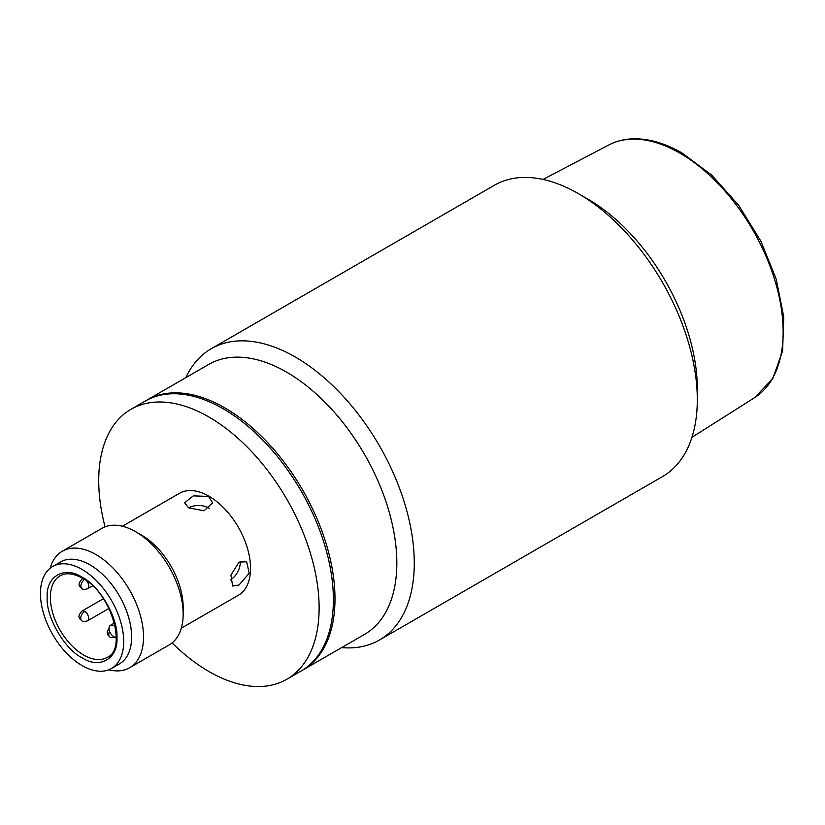 <?xml version="1.0" encoding="UTF-8"?>
<svg xmlns="http://www.w3.org/2000/svg" width="825" height="825" viewBox="0 0 825 825"><rect width="100%" height="100%" fill="white"/><g stroke="black" fill="none" stroke-linecap="round" stroke-linejoin="round"><path stroke-width="1.24" d="M82.077 657.783C64.577 649.275 45.808 616.77 47.19 597.362C45.808 576.366 64.577 565.527 82.077 577.222C99.567 585.729 118.336 618.234 116.954 637.643C118.336 658.639 99.567 669.477 82.077 657.783M52.645 566.528L60.565 561.949A58.864 33.99 60 0 1 89.997 564.867A58.864 33.99 60 0 1 128.453 616.739A58.864 33.99 60 0 1 119.429 663.908L111.509 668.477A58.864 33.99 60 0 1 82.077 665.569A58.864 33.99 60 0 1 43.622 613.697A58.864 33.99 60 0 1 52.645 566.528A58.864 33.99 60 0 1 82.077 569.436A58.864 33.99 60 0 1 120.532 621.308A58.864 33.99 60 0 1 111.509 668.477M116.273 638.148L113.716 636.622A6.724 3.888 60 0 1 109.374 630.692A6.724 3.888 60 0 1 110.426 625.34A6.724 3.888 60 0 1 113.788 625.68A6.724 3.888 60 0 1 113.819 625.701L115.253 626.536M105.064 526.855A155.853 89.977 60 0 1 131 409.293A155.853 89.977 60 0 1 208.931 417.017A155.853 89.977 60 0 1 310.736 554.348A155.853 89.977 60 0 1 286.853 679.233A155.853 89.977 60 0 1 208.931 671.519A155.853 89.977 60 0 1 172.074 642.912M131 409.293L145.272 401.053A155.853 89.977 60 0 1 223.193 408.777A155.853 89.977 60 0 1 325.009 546.109A155.853 89.977 60 0 1 301.125 670.993L286.853 679.233M239.044 584.997L232.64 586.039L230.917 575.035L239.044 562.114L246.654 561.763L249.222 573.251L239.044 584.997M50.139 568.239A67.279 38.837 60 0 1 62.308 551.234L101.949 528.34A67.279 38.837 60 0 1 135.589 531.682L141.539 535.105A58.864 33.99 60 0 1 183.16 607.2L183.16 614.068A67.279 38.837 60 0 1 169.228 644.872L129.587 667.755A67.279 38.837 60 0 1 108.766 669.787M122.44 526.226L179.499 493.288A58.864 33.99 60 0 1 208.931 496.207A58.864 33.99 60 0 1 247.387 548.078A58.864 33.99 60 0 1 238.363 595.248L181.304 628.186M208.529 496.433L212.633 502.838L203.971 510.809L188.708 507.87L184.604 502.838L193.267 495.856L208.529 496.433M141.539 535.105L135.589 531.682A67.279 38.837 60 0 1 183.16 614.068M209.581 508.561A14.015 8.095 0 0 0 208.529 507.87A14.015 8.095 0 0 0 188.708 507.87M62.308 551.234A67.279 38.837 60 0 1 95.948 554.565A67.279 38.837 60 0 1 143.519 636.962A67.279 38.837 60 0 1 129.587 667.755M56.873 564.702A58.864 33.99 60 0 1 103.3 575.056A58.864 33.99 60 0 1 131.629 636.962A58.864 33.99 60 0 1 115.201 665.723M230.33 579.965A14.015 8.095 120 0 0 240.178 561.547M379.438 640.025L662.475 476.613A168.187 97.102 -120 0 0 697.311 399.62A168.187 97.102 -120 0 0 578.387 193.638L578.387 193.638A168.187 97.102 -120 0 0 494.288 185.305L211.252 348.717A168.187 97.102 60 0 1 295.34 357.05A168.187 97.102 60 0 1 405.219 505.251A168.187 97.102 60 0 1 379.438 640.025A168.187 97.102 60 0 1 341.663 647.594M697.311 399.62L697.311 388.637A154.729 89.337 -120 0 0 587.905 199.134L578.387 193.638M146.066 400.599A155.853 89.977 60 0 1 146.86 400.135L208.694 364.433A155.853 89.977 60 0 1 286.626 372.157A155.853 89.977 60 0 1 388.441 509.489A155.853 89.977 60 0 1 364.547 634.373L302.703 670.086A155.853 89.977 60 0 1 301.909 670.529M146.86 400.135A155.853 89.977 60 0 1 224.782 407.859A155.853 89.977 60 0 1 326.597 545.191A155.853 89.977 60 0 1 302.703 670.086M185.811 377.654A168.187 97.102 60 0 1 211.252 348.717M83.655 655.04A47.087 27.184 60 0 1 52.893 613.542A47.087 27.184 60 0 1 60.112 575.809C65.918 572.457 73.394 573.272 82.541 578.253C111.612 592.783 127.256 649.605 107.209 657.37A47.087 27.184 60 0 1 83.655 655.04M115.541 637.024C112.499 637.921 110.633 637.921 109.931 637.024A5.61 3.238 120 0 1 108.776 634.456A5.61 3.238 -60 0 1 109.56 631.259M81.902 620.833A5.61 3.238 120 0 1 80.747 618.276A5.61 3.238 -60 0 1 84.707 611.408A5.61 3.238 60 0 1 88.667 618.276A5.61 3.238 60 0 1 87.512 620.833C84.47 621.741 82.603 621.741 81.902 620.833C80.004 618.688 76.323 617.461 81.902 611.129A5.61 3.238 60 0 1 84.707 611.408M86.842 581.058A5.61 3.238 60 0 1 88.811 586.152A5.61 3.238 60 0 1 87.656 588.71C84.604 589.617 82.737 589.617 82.046 588.71A5.61 3.238 120 0 1 80.881 586.152A5.61 3.238 -60 0 1 84.542 579.47M82.943 578.49L82.046 579.006A5.61 3.238 60 0 1 83.407 578.758M114.943 625.051L113.819 625.701M679.975 153.182A145.901 84.243 -120 0 0 608.757 144.994C616.1 141.168 624.174 139.116 632.992 138.817C648.625 138.435 665.002 143.168 682.11 153.017L711.697 175.106L738.653 205.26L760.774 240.952L776.243 279.221L783.75 316.903L782.605 350.965L772.726 378.696L754.627 397.64A145.901 84.243 -120 0 0 774.819 280.18A145.901 84.243 -120 0 0 679.975 153.182M110.426 625.34L114.458 623.019M103.414 598.702L81.902 611.129M109.024 608.417L87.512 620.833M92.606 585.853L87.656 588.71M109.931 637.024L107.848 634.899L107.137 632.033L109.044 627.949M82.046 588.71C80.149 586.565 76.457 585.337 82.046 579.006M754.627 397.64L691.938 437.322M608.757 144.994L543.046 179.438"/></g></svg>
